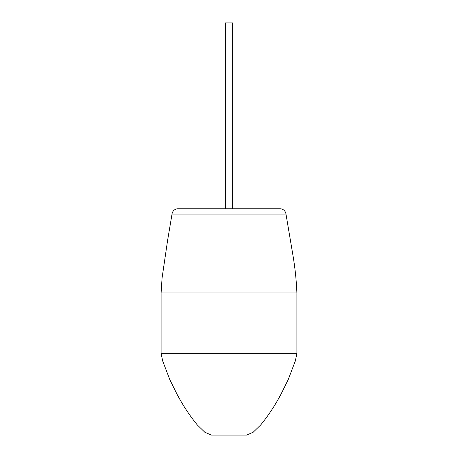 <?xml version="1.0" encoding="UTF-8"?>
<svg xmlns="http://www.w3.org/2000/svg" width="458" height="458" viewBox="0 0 458 458"><rect width="100%" height="100%" fill="white"/><g stroke="black" fill="none" stroke-linecap="round" stroke-linejoin="round"><path stroke-width="0.69" d="M161.101 292.914L161.101 353.347L296.899 353.347L296.899 292.914C296.372 280.233 295.044 267.627 292.908 255.106L285.975 214.058A6.034 6.034 0 0 0 279.987 208.762L178.013 208.762A6.034 6.034 0 0 0 172.025 214.058L167.565 240.599L162.075 277.972L161.101 292.914L296.899 292.914M161.101 353.347L162.642 360.875L169.838 379.693L176.576 393.33C182.399 404.591 189.291 415.12 197.261 424.904L204.846 432.255L211.344 435.1L246.656 435.1L253.154 432.255L260.739 424.904C268.709 415.12 275.601 404.591 281.424 393.33L288.162 379.693L295.358 360.875L296.899 353.347M232.664 208.762L232.664 22.9L225.336 22.9L225.336 208.762M285.975 214.058L172.025 214.058"/></g></svg>
